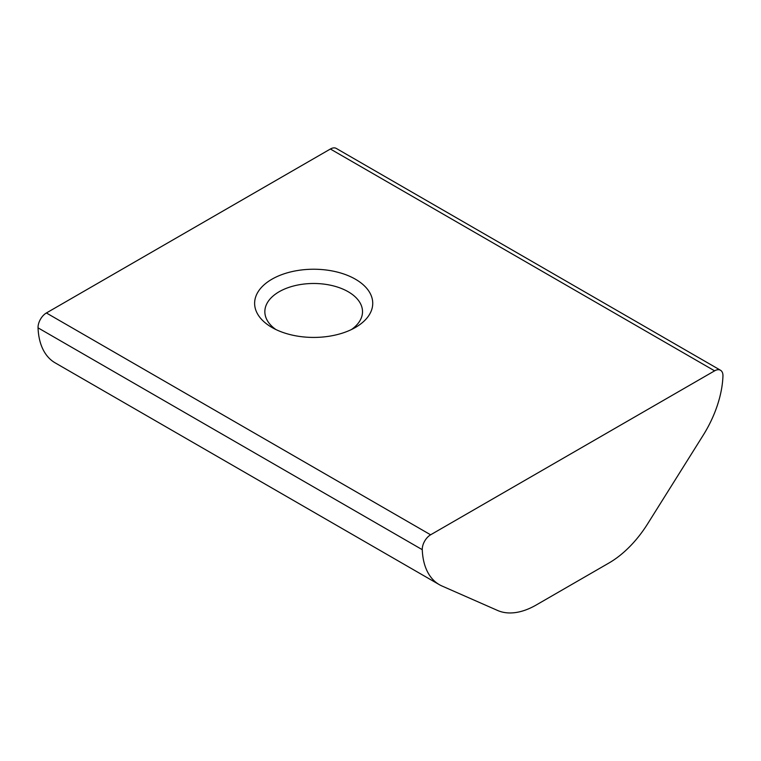 <?xml version="1.0" encoding="UTF-8"?>
<svg xmlns="http://www.w3.org/2000/svg" width="761" height="761" viewBox="0 0 761 761"><rect width="100%" height="100%" fill="white"/><g stroke="black" fill="none" stroke-linecap="round" stroke-linejoin="round"><path stroke-width="1.14" d="M351.477 329.532A48.828 28.195 0 0 0 362.512 311.677A48.828 28.195 0 0 0 348.205 291.748A48.828 28.195 0 0 0 294.992 285.632A48.828 28.195 0 0 0 264.847 311.677A48.828 28.195 0 0 0 275.872 329.532M355.444 279.22A59.063 34.102 180 0 1 355.444 327.439A59.063 34.102 180 0 1 271.915 327.439L271.915 327.439A59.063 34.102 180 0 1 271.915 279.22A59.063 34.102 180 0 1 355.444 279.22M714.608 370.845L430.612 534.802A11.815 6.82 120 0 0 422.269 549.68A82.683 47.743 120 0 0 439.344 584.667A82.683 47.743 120 0 0 442.036 586.027L497.57 610.455A82.683 47.743 120 0 0 536.22 604.995L609 562.978A82.683 47.743 120 0 0 647.649 523.815L703.183 435.254A82.683 47.743 120 0 0 722.95 376.086A11.815 6.82 120 0 0 720.515 370.255A11.815 6.82 120 0 0 714.608 370.845L330.388 149.013L46.392 312.971A11.815 6.82 120 0 0 38.05 327.848A82.683 47.743 120 0 0 55.125 362.835L439.344 584.667M720.515 370.255L336.295 148.433A11.815 6.82 120 0 0 330.388 149.013M430.612 534.802L46.392 312.971M422.269 549.68L38.05 327.848"/></g></svg>
